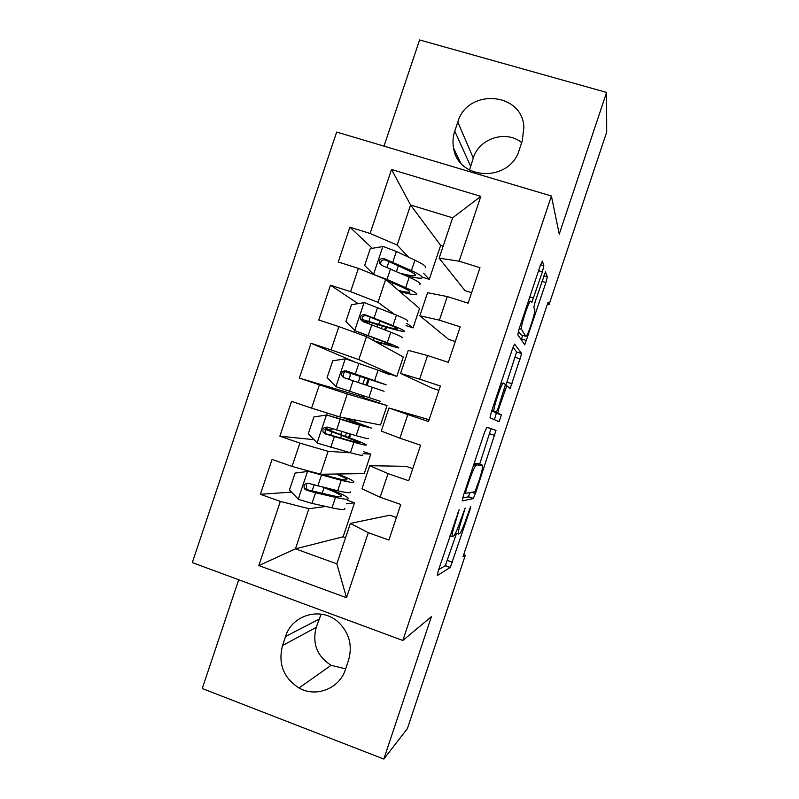 <?xml version="1.0" encoding="UTF-8"?>
<svg xmlns="http://www.w3.org/2000/svg" width="799" height="799" viewBox="0 0 799 799"><rect width="100%" height="100%" fill="white"/><g stroke="black" fill="none" stroke-linecap="round" stroke-linejoin="round"><path stroke-width="1.2" d="M459.125 509.682L438.311 570.666L437.293 575.56L450.306 567.42L469.952 509.922L470.581 506.696L466.866 516.963C464.109 525.063 461.852 530.456 460.124 533.133L458.626 534.082C457.707 533.652 458.836 528.479 462.032 518.581L465.148 508.064L461.143 518.881C458.286 527.24 455.929 532.853 454.082 535.7L452.434 536.748C451.415 536.319 452.574 530.945 455.899 520.628L459.125 509.682M542.401 271.87L543.849 265.777L542.391 261.103L540.304 265.508L519.16 328.779L517.772 334.761L524.793 344.818L545.927 282.576L547.315 276.853L545.467 271.9L535.18 301.702L533.802 307.485L534.751 309.573C535.829 310.881 528.908 332.903 526.461 335.95L525.812 336.329L521.477 329.248C520.129 328.279 527.4 304.868 530.097 301.483L530.886 301.083L531.844 302.412L542.401 271.87L538.576 270.691M547.385 304.239L549.013 304.749L548.084 302.132L463.05 556.633L465.308 555.275L463.7 554.706M549.013 304.749L606.701 132.085L606.591 92.424L419.585 39.95L383.999 146.157M238.701 579.764L202.257 688.528L383.82 759.05L431.4 616.678L402.836 640.468L551.41 196.005L559.24 234.137L606.591 92.424M383.82 759.05L407.4 728.588L465.308 555.275M486.891 427.165L484.544 432.339L463.37 495.71L462.231 500.933L473.218 498.596L475.425 493.552L496.009 430.391L486.891 427.165M491.275 412.214L512.439 348.893L514.646 344.099L521.667 353.597L510.261 388.254L506.706 386.007L499.075 407.73L497.847 413.093L501.343 414.901L499.185 421.692L490.017 417.817L491.275 412.214M402.836 640.468L192.299 562.596L336.669 132.055L551.41 196.005M346.396 503.809L354.516 502.761L343.121 536.788L295.44 548.853L336.838 563.834L346.526 597.712L368.289 532.693L388.893 540.024L400.778 504.459L380.144 497.238L388.054 473.617L408.708 480.758L420.594 445.223L399.909 438.182L407.81 414.571L428.524 421.532L440.399 386.007L419.655 379.155L427.555 355.555L448.319 362.337L460.194 326.831L439.4 320.159L447.29 296.569L468.114 303.171L479.979 267.685L459.125 261.193L439.14 258.147L452.634 217.837L410.596 205.003L397.173 245.063L408.509 257.168M346.526 597.712L258.836 565.572L280.339 501.402L308.893 508.683L325.872 506.476M291.555 492.114L260.384 494.301L280.339 501.402M260.384 494.301L272.079 459.425L292.054 466.416L299.865 443.105L328.099 451.325L350.671 452.823M313.997 439.69L279.87 436.184L299.865 443.105M279.87 436.184L291.545 401.318L311.58 408.139L319.39 384.828L347.305 393.987L387.036 405.572L380.534 424.998L339.625 416.918L347.305 393.987M363.165 397.093L299.335 378.087L319.39 384.828M299.335 378.087L311.011 343.25L331.096 349.882L338.906 326.591L366.491 336.689L403.295 357.013L396.793 376.429L380.244 370.956M358.132 303.64L330.466 285.203L318.791 320.019L338.906 326.591M330.466 285.203L350.601 291.665L358.401 268.384L385.677 279.41L419.535 308.474L413.043 327.89L406.042 325.622M372.324 248.299L349.902 227.186L338.237 261.992L358.401 268.384M349.902 227.186L370.097 233.468L391.53 169.498L480.818 196.364L459.125 261.193M455.28 341.543L448.658 339.405L419.865 315.765L427.575 292.714L447.29 296.569M439.4 320.159L419.865 315.765M423.57 273.258L429.283 279.36L422.301 277.153M443.145 246.182L440.649 245.403L429.283 279.36M440.649 245.403L410.596 205.003L391.53 169.498M370.097 233.468L397.173 245.063M438.941 390.391L432.339 388.204L400.569 373.403L408.289 350.342L427.555 355.555M419.655 379.155L400.569 373.403M385.677 279.41L378.007 302.322L394.456 314.327M406.801 323.335L413.043 327.89M350.601 291.665L378.007 302.322M429.133 419.715L388.983 408.009L381.263 431.08L399.909 438.182M407.81 414.571L388.983 408.009M366.491 336.689L358.821 359.6L396.793 376.429M331.096 349.882L358.821 359.6M412.773 468.604L406.202 466.336L369.677 465.697L361.957 488.778L380.144 497.238M388.054 473.617L369.677 465.697M311.58 408.139L339.625 416.918M396.424 517.512L389.852 515.195L350.362 523.415L336.838 563.834M368.289 532.693L350.362 523.415M363.185 453.652L370.776 454.152L364.274 473.597L320.419 474.256L328.099 451.325M292.054 466.416L320.419 474.256M521.667 142.651C506.147 129.658 479.13 138.347 473.278 158.022L469.532 170.067M321.158 614.131L316.204 627.365C312.119 643.614 317.083 656.259 331.086 665.307L345.667 668.853M471.61 292.704L464.978 290.616L439.14 258.147M343.121 536.788L345.587 537.677M308.893 508.683L295.44 548.853L258.836 565.572M380.753 344.559L381.143 343.4M385.577 330.167L386.556 327.24M387.036 405.572L363.026 397.502L363.545 395.954M367.061 385.448L369.088 379.385M349.523 437.822L350.771 434.117M354.946 421.652L355.475 420.054M370.776 454.152L363.815 451.755M332.044 490.027L332.244 489.457M354.516 502.761L347.565 500.314M452.634 217.837L480.818 196.364M282.516 645.562C277.952 663.699 283.445 677.832 298.986 687.979C316.084 697.887 339.615 688.538 345.508 669.322L348.574 660.154C352.669 645.502 349.303 632.868 338.476 622.271C321.647 606.341 292.124 614.411 285.553 636.483L282.516 645.562L316.204 627.365M522.276 140.834L523.894 126.981C522.186 91.895 467.255 88.18 457.787 122.067L454.751 131.106C452.893 136.779 452.504 142.502 453.612 148.254C458.286 180.804 509.982 182.482 519.23 149.962L522.276 140.834M354.736 361.917L311.011 343.25M438.661 569.637L445.323 565.642L456.559 533.352M479.67 464.209L490.986 428.713L486.761 427.225M462.681 497.937L468.214 496.858L470.192 492.554M466.246 489.677L465.447 493.333L474.916 491.775L478.871 481.058C481.977 471.48 483.175 466.177 482.476 465.158L476.444 464.928L475.685 465.587C473.907 468.304 471.62 473.747 468.833 481.937L466.246 489.677L465.477 489.407M477.482 463.46L482.476 465.158M474.207 463.27L477.393 463.43M513.008 347.275L516.633 351.979L521.667 353.597M505.737 385.687L516.633 351.979M492.593 411.046L496.329 413.243L501.343 414.901M494.351 419.735L496.329 413.243M503.54 382.991L502.811 383.51C499.974 387.036 492.384 411.215 494.122 411.165L496.449 412.054L498.416 407.35L505.447 384.579L503.54 382.991M520.928 334.771L518.421 331.146M521.198 339.915L522.736 335.34M309.553 471.25L295.111 473.068L289.468 489.917L298.476 499.395L312 503.4L331.994 507.834C341.243 509.842 345.528 510.042 344.848 508.434M310.611 471.55L336.279 478.221C343.96 480.099 347.485 480.489 346.846 479.4C345.997 478.381 342.421 476.594 336.099 474.027M307.895 471.26L341.213 480.289C350.391 482.526 354.586 482.986 353.807 481.667C352.559 480.249 347.245 477.692 337.857 473.997M350.401 491.844C351.141 493.263 346.916 492.903 337.707 490.756L308.594 483.385C304.589 483.265 303.24 485.103 304.529 488.868L306.327 490.137L315.565 492.743L335.5 497.368C344.719 499.455 348.973 499.755 348.254 498.266C346.726 496.349 339.994 493.083 328.049 488.459M322.157 493.273L324.034 487.68C334.232 491.605 339.984 494.381 341.283 495.999C341.872 497.248 338.307 496.988 330.586 495.23L308.384 489.997L306.456 488.748L306.596 484.314M324.034 487.68L322.826 487.21M332.434 428.743L331.425 430.301L328.958 430.182L344.808 436.114C357.233 440.579 364.354 443.455 366.162 444.753C367.081 445.662 362.996 444.843 353.937 442.286L350.431 452.753C359.53 455.22 363.635 455.939 362.756 454.921M364.694 426.067L326.731 415.021L313.927 416.918L308.284 433.757L317.313 443.135L350.431 452.753M326.731 415.021L359.65 425.218L371.715 428.164L343.84 417.747M364.763 425.867L342.262 417.438M340.654 438.022L341.563 435.315L359.21 442.456C359.959 443.215 356.544 442.526 348.953 440.389L327.091 434.127L324.983 432.569L325.612 428.124M341.563 435.315L324.793 429.193M368.309 438.331C369.248 439.17 365.193 438.291 356.144 435.685L327.43 427.135C323.625 426.926 322.217 428.663 323.186 432.329L325.163 433.887L353.937 442.286M354.456 419.845L353.967 421.303M349.772 433.837L348.554 437.472M342.501 376.728L342.811 376.179M343.2 375.34L343.989 372.604M345.238 358.861L335.92 386.686L327.081 377.627L332.724 360.798L345.558 358.811L378.077 370.177L374.581 380.634L386.217 384.848L348.254 372.564L350.302 373.363L349.952 376.659L348.674 379.235M335.92 386.686L380.664 401.428M378.077 370.177L389.612 374.691M374.581 380.634L346.257 370.916C342.621 370.636 341.163 372.284 341.872 375.85L343.999 377.667L384.069 391.27M345.518 371.555L361.188 376.709L361.368 376.179M341.872 375.85L343.54 376.439C342.881 372.783 344.379 371.175 348.034 371.595L379.275 382.521L361.188 376.709M368.109 379.066L366.082 385.118M407.51 321.238C408.868 320.808 405.203 318.781 396.494 315.166L364.384 302.631L351.51 304.699L345.877 321.528L354.976 330.716L387.285 342.671C396.064 346.057 399.83 347.815 398.561 347.964L375.46 341.632M354.976 330.716L382.162 341.183C389.522 344.009 392.679 345.488 391.63 345.607L374.062 340.863M365.742 321.158L381.752 325.792C394.376 329.637 401.827 331.505 404.104 331.395C405.433 331.066 401.727 329.148 392.998 325.612L365.073 314.726C361.587 314.397 360.099 315.955 360.589 319.42L362.816 321.468L390.791 332.214C399.54 335.69 403.265 337.558 401.957 337.807M365.642 321.438L367.52 323.126M361.887 319.41L378.696 324.404L379.845 320.988M360.589 319.42L362.137 320.359C361.707 316.803 363.235 315.275 366.731 315.785L387.855 324.194C395.165 327.151 398.282 328.759 397.173 329.038C395.305 329.128 389.143 327.59 378.696 324.404M385.567 326.941L384.609 329.787M380.154 343.101L379.835 344.059M425.388 267.815C426.946 266.796 423.45 264.249 414.901 260.174L396.364 251.465L383.19 246.472L370.297 248.639L364.664 265.458L373.782 274.546L386.996 279.43L405.702 287.67C414.321 291.515 417.907 293.802 416.449 294.521C414.641 295.031 409.128 294.072 399.899 291.615M386.806 280.389L400.509 286.402C407.73 289.628 410.736 291.535 409.527 292.144C408.289 292.524 404.624 291.965 398.521 290.437M405.243 275.435C414.541 277.802 420.124 278.641 421.992 277.962C423.51 277.053 419.984 274.606 411.405 270.621L383.89 258.566C380.524 258.187 379.006 259.685 379.325 263.051L381.632 265.308L409.198 277.213C417.797 281.158 421.343 283.535 419.845 284.374M379.325 263.051L380.753 264.339C380.504 260.873 382.052 259.425 385.408 260.005L406.192 269.433C413.373 272.769 416.339 274.816 415.071 275.575C413.473 276.144 408.629 275.395 400.539 273.308M455.13 520.359L455.899 520.628M449.947 535.869L452.124 536.638M463.68 511.29L464.389 511.54M461.323 518.331L462.032 518.581M455.6 533.013L458.356 533.982M469.303 509.692L469.952 509.922M447.5 560.469L452.474 562.236M445.173 565.792L450.167 567.57M457.587 513.028L458.346 513.288M490.986 428.713L496.009 430.391M489.827 433.807L494.831 435.475M471.77 492.294L475.425 493.552M468.214 496.858L473.218 498.596M464.289 492.933L465.408 493.323M473.937 464.079L476.444 464.928M468.054 481.667L468.833 481.937M515.375 357.383L520.389 359.001M507.075 382.192L512.089 383.83M505.457 385.348L506.916 385.827M504.089 390.351L504.808 390.591M498.366 407.49L499.075 407.73M492.663 411.375L497.847 413.093M491.874 410.426L494.122 411.165M491.755 410.766L496.209 412.244M529.807 296.898L533.632 298.097M519.24 328.539L521.477 329.248M520.708 334.701L525.812 336.329M543.849 275.785L547.315 276.853M541.982 281.348L545.927 282.576M521.527 338.956L526.551 340.564M540.563 264.759L543.849 265.777M318.921 619.225L285.553 636.483M473.278 158.022L457.787 122.067M470.561 166.132L454.751 131.106M307.575 471.31L298.247 499.155M335.5 497.368L331.994 507.834M312.099 490.926L314.067 485.043M327.89 476.144L328.559 474.137M341.213 480.289L337.707 490.756M315.565 492.743L312 503.4M321.378 475.375L317.812 486.022M308.384 489.997L306.327 490.137M331.205 430.371L325.363 428.374M326.411 415.071L317.093 442.906M341.792 431.51L340.734 434.666M330.756 435.205L331.875 431.859M336.539 417.937L337.138 416.139M346.386 420.903L346.996 419.095M359.65 425.218L356.144 435.685M334.332 436.723L330.766 447.36M340.144 419.355L336.579 430.002M351.061 419.175L350.731 420.164M346.476 432.878L345.328 436.304M327.091 434.127L325.163 433.887M372.364 387.235L368.868 397.702M360.229 376.469L358.222 382.461M351.43 373.493L351.65 372.833M353.078 380.724L349.523 391.36M358.891 363.365L355.325 374.002M364.853 377.997L362.836 384.019M348.034 371.595L346.257 370.916M350.302 373.363L345.228 371.665M364.054 302.681L354.746 330.486M390.791 332.214L387.285 342.671M373.323 340.464L374.112 338.097M377.617 324.524L376.878 326.741M364.054 335.79L364.514 334.421M368.868 321.398L370.287 317.173M396.494 315.166L392.998 325.612M371.825 324.744L368.259 335.38M377.637 307.405L374.072 318.032M382.282 325.952L381.423 328.529M366.731 315.785L365.073 314.726M367.34 322.476L362.416 320.878M382.861 246.531L373.552 274.317M409.198 277.213L405.702 287.67M391.959 284.804L392.589 282.926M386.986 267.305L388.923 261.533M396.434 271.45L398.311 265.827M414.901 260.174L411.405 270.621M390.561 268.804L386.996 279.43M396.364 251.465L392.808 262.092M385.408 260.005L383.89 258.566M445.323 565.642L450.306 567.42M468.394 496.698L473.398 498.426M473.657 464.898L475.685 465.587M509.582 388.034L510.261 388.254M505.417 385.587L506.706 386.007M497.537 421.143L499.185 421.692M501.063 382.931L502.811 383.51M528.449 300.963L530.097 301.483M331.086 665.307L298.986 687.979M460.514 162.666L453.612 148.254M341.073 496.628L341.283 495.999M346.666 479.929L346.846 479.4M306.456 488.748L304.529 488.868M331.425 430.301L325.473 428.254M327.29 413.053L326.621 415.041M324.983 432.569L323.186 432.329M354.896 330.636L354.357 332.244M409.527 292.144L409.727 291.535M415.071 275.575L415.31 274.866"/></g></svg>
